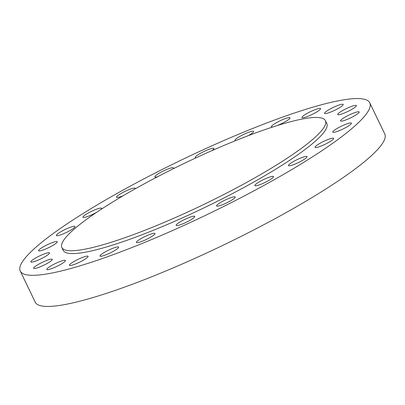 <?xml version="1.0" encoding="UTF-8"?>
<svg xmlns="http://www.w3.org/2000/svg" width="405" height="405" viewBox="0 0 405 405"><rect width="100%" height="100%" fill="white"/><g stroke="black" fill="none" stroke-linecap="round" stroke-linejoin="round"><path stroke-width="0.61" d="M276.99 125.646A10.333 1.605 -25.7 0 0 286.882 120.725A10.333 1.605 -25.7 0 0 290.01 117.799A10.333 1.605 -25.7 0 0 284.214 118.989A10.333 1.605 -25.7 0 0 274.514 123.834A10.333 1.605 -25.7 0 0 271.391 126.76A10.333 1.605 -25.7 0 0 273.269 126.831M248.154 135.715A10.333 1.605 -25.7 0 0 250.493 134.333A10.333 1.605 -25.7 0 0 253.621 131.407A10.333 1.605 -25.7 0 0 247.825 132.602A10.333 1.605 -25.7 0 0 238.125 137.447A10.333 1.605 -25.7 0 0 234.996 140.373A10.333 1.605 -25.7 0 0 235.7 140.601M211.906 150.645A10.333 1.605 -25.7 0 0 213.87 148.498A10.333 1.605 -25.7 0 0 208.074 149.688A10.333 1.605 -25.7 0 0 198.374 154.533A10.333 1.605 -25.7 0 0 195.245 157.459A10.333 1.605 -25.7 0 0 196.39 157.656M172.879 168.941A10.333 1.605 -25.7 0 0 173.467 167.898A10.333 1.605 -25.7 0 0 167.67 169.093A10.333 1.605 -25.7 0 0 157.97 173.937A10.333 1.605 -25.7 0 0 154.847 176.863A10.333 1.605 -25.7 0 0 157.641 176.696M134.905 188.988A10.333 1.605 -25.7 0 0 135.169 188.295A10.333 1.605 -25.7 0 0 129.372 189.484A10.333 1.605 -25.7 0 0 119.672 194.329A10.333 1.605 -25.7 0 0 116.544 197.255A10.333 1.605 -25.7 0 0 123.11 195.757M100.617 209.668A10.333 1.605 -25.7 0 0 101.579 208.291A10.333 1.605 -25.7 0 0 95.788 209.481A10.333 1.605 -25.7 0 0 86.088 214.326A10.333 1.605 -25.7 0 0 82.959 217.252A10.333 1.605 -25.7 0 0 96.734 212.25M71.867 229.453A10.333 1.605 -25.7 0 0 74.996 226.527A10.333 1.605 -25.7 0 0 69.199 227.716A10.333 1.605 -25.7 0 0 59.5 232.561A10.333 1.605 -25.7 0 0 56.376 235.487A10.333 1.605 -25.7 0 0 62.167 234.298A10.333 1.605 -25.7 0 0 71.867 229.453M54.098 244.686A10.333 1.605 -25.7 0 0 57.221 241.76A10.333 1.605 -25.7 0 0 51.43 242.949A10.333 1.605 -25.7 0 0 41.73 247.794A10.333 1.605 -25.7 0 0 38.602 250.72A10.333 1.605 -25.7 0 0 44.398 249.531A10.333 1.605 -25.7 0 0 54.098 244.686M46.347 255.874A10.333 1.605 -25.7 0 0 49.476 252.948A10.333 1.605 -25.7 0 0 43.684 254.137A10.333 1.605 -25.7 0 0 33.985 258.982A10.333 1.605 -25.7 0 0 30.856 261.908A10.333 1.605 -25.7 0 0 36.647 260.719A10.333 1.605 -25.7 0 0 46.347 255.874M49.152 262.263A10.333 1.605 -25.7 0 0 52.28 259.337A10.333 1.605 -25.7 0 0 46.489 260.526A10.333 1.605 -25.7 0 0 36.789 265.371A10.333 1.605 -25.7 0 0 33.661 268.297A10.333 1.605 -25.7 0 0 39.452 267.108A10.333 1.605 -25.7 0 0 49.152 262.263M62.319 263.407A10.333 1.605 -25.7 0 0 65.448 260.481A10.333 1.605 -25.7 0 0 59.651 261.671A10.333 1.605 -25.7 0 0 49.952 266.515A10.333 1.605 -25.7 0 0 46.828 269.441A10.333 1.605 -25.7 0 0 52.62 268.252A10.333 1.605 -25.7 0 0 62.319 263.407M84.949 259.235A10.333 1.605 -25.7 0 0 88.077 256.309A10.333 1.605 -25.7 0 0 82.281 257.504A10.333 1.605 -25.7 0 0 72.581 262.349A10.333 1.605 -25.7 0 0 69.457 265.275A10.333 1.605 -25.7 0 0 75.249 264.08A10.333 1.605 -25.7 0 0 84.949 259.235M102.323 256.036A10.333 1.605 -25.7 0 0 112.949 251.53A10.333 1.605 -25.7 0 0 118.63 247.106A10.333 1.605 -25.7 0 0 116.316 247.141A10.333 1.605 -25.7 0 0 105.69 251.647A10.333 1.605 -25.7 0 0 100.01 256.071A10.333 1.605 -25.7 0 0 102.323 256.036M138.713 242.423A10.333 1.605 -25.7 0 0 149.339 237.922A10.333 1.605 -25.7 0 0 155.019 233.498A10.333 1.605 -25.7 0 0 152.705 233.533A10.333 1.605 -25.7 0 0 142.079 238.034A10.333 1.605 -25.7 0 0 136.399 242.458A10.333 1.605 -25.7 0 0 138.713 242.423M178.463 225.337A10.333 1.605 -25.7 0 0 189.089 220.836A10.333 1.605 -25.7 0 0 194.77 216.412A10.333 1.605 -25.7 0 0 192.456 216.447A10.333 1.605 -25.7 0 0 181.83 220.948A10.333 1.605 -25.7 0 0 176.15 225.372A10.333 1.605 -25.7 0 0 178.463 225.337M218.867 205.932A10.333 1.605 -25.7 0 0 229.493 201.432A10.333 1.605 -25.7 0 0 235.173 197.007A10.333 1.605 -25.7 0 0 232.86 197.043A10.333 1.605 -25.7 0 0 222.234 201.543A10.333 1.605 -25.7 0 0 216.553 205.968A10.333 1.605 -25.7 0 0 218.867 205.932M304.256 117.521A10.333 1.605 -25.7 0 0 314.882 113.02A10.333 1.605 -25.7 0 0 320.563 108.596A10.333 1.605 -25.7 0 0 318.249 108.631A10.333 1.605 -25.7 0 0 307.623 113.132A10.333 1.605 -25.7 0 0 301.943 117.556A10.333 1.605 -25.7 0 0 304.256 117.521M326.886 113.354A10.333 1.605 -25.7 0 0 337.512 108.849A10.333 1.605 -25.7 0 0 343.192 104.424A10.333 1.605 -25.7 0 0 340.878 104.46A10.333 1.605 -25.7 0 0 330.252 108.965A10.333 1.605 -25.7 0 0 324.572 113.39A10.333 1.605 -25.7 0 0 326.886 113.354M340.053 114.499A10.333 1.605 -25.7 0 0 350.679 109.998A10.333 1.605 -25.7 0 0 356.359 105.573A10.333 1.605 -25.7 0 0 354.046 105.609A10.333 1.605 -25.7 0 0 343.42 110.109A10.333 1.605 -25.7 0 0 337.735 114.534A10.333 1.605 -25.7 0 0 340.053 114.499M342.858 120.887A10.333 1.605 -25.7 0 0 353.484 116.382A10.333 1.605 -25.7 0 0 359.164 111.957A10.333 1.605 -25.7 0 0 356.851 111.998A10.333 1.605 -25.7 0 0 346.224 116.498A10.333 1.605 -25.7 0 0 340.539 120.923A10.333 1.605 -25.7 0 0 342.858 120.887M335.107 132.076A10.333 1.605 -25.7 0 0 345.733 127.575A10.333 1.605 -25.7 0 0 351.413 123.15A10.333 1.605 -25.7 0 0 349.1 123.186A10.333 1.605 -25.7 0 0 338.474 127.686A10.333 1.605 -25.7 0 0 332.794 132.111A10.333 1.605 -25.7 0 0 335.107 132.076M317.338 147.309A10.333 1.605 -25.7 0 0 327.964 142.808A10.333 1.605 -25.7 0 0 333.644 138.383A10.333 1.605 -25.7 0 0 331.33 138.419A10.333 1.605 -25.7 0 0 320.704 142.919A10.333 1.605 -25.7 0 0 315.024 147.344A10.333 1.605 -25.7 0 0 317.338 147.309M257.165 185.541A10.333 1.605 -25.7 0 0 267.791 181.04A10.333 1.605 -25.7 0 0 273.471 176.615A10.333 1.605 -25.7 0 0 271.158 176.651A10.333 1.605 -25.7 0 0 260.531 181.151A10.333 1.605 -25.7 0 0 254.851 185.576A10.333 1.605 -25.7 0 0 257.165 185.541M303.932 159.545A10.333 1.605 -25.7 0 0 307.061 156.619A10.333 1.605 -25.7 0 0 301.264 157.808A10.333 1.605 -25.7 0 0 291.565 162.653A10.333 1.605 -25.7 0 0 288.436 165.579A10.333 1.605 -25.7 0 0 294.233 164.389A10.333 1.605 -25.7 0 0 303.932 159.545M61.864 247.531L63.226 250.361A146.256 22.746 -25.7 0 0 145.238 233.498A146.256 22.746 -25.7 0 0 282.528 164.926A146.256 22.746 -25.7 0 0 326.794 123.51L325.433 120.68A146.256 22.746 -25.7 0 0 243.415 137.538A146.256 22.746 -25.7 0 0 106.13 206.115A146.256 22.746 -25.7 0 0 61.864 247.531A146.256 22.746 -25.7 0 0 143.876 230.668A146.256 22.746 -25.7 0 0 281.166 162.096A146.256 22.746 -25.7 0 0 325.433 120.68M20.25 271.041L35.23 302.171A193.944 30.167 -25.7 0 0 143.993 279.815A193.944 30.167 -25.7 0 0 326.05 188.882A193.944 30.167 -25.7 0 0 384.75 133.959L369.77 102.829A193.944 30.167 -25.7 0 0 261.007 125.185A193.944 30.167 -25.7 0 0 78.95 216.118A193.944 30.167 -25.7 0 0 20.25 271.041A193.944 30.167 -25.7 0 0 129.008 248.685A193.944 30.167 -25.7 0 0 311.065 157.748A193.944 30.167 -25.7 0 0 369.77 102.829"/></g></svg>
